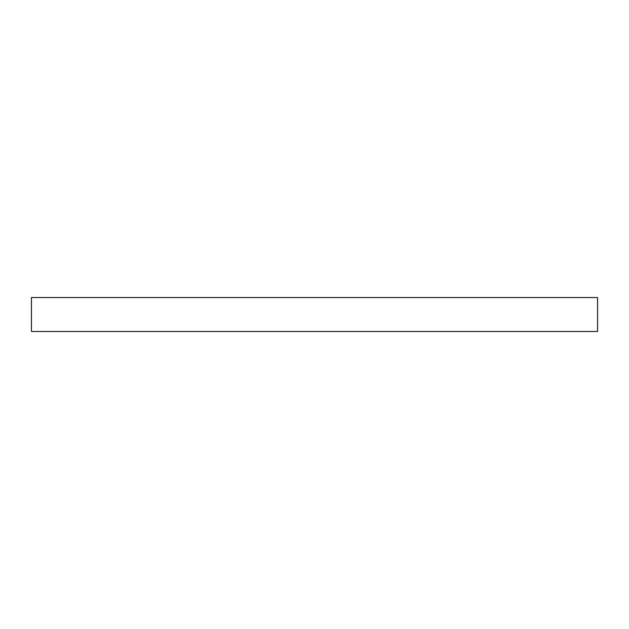 <?xml version="1.0" encoding="UTF-8"?>
<svg xmlns="http://www.w3.org/2000/svg" width="629" height="629" viewBox="0 0 629 629"><rect width="100%" height="100%" fill="white"/><g stroke="black" fill="none" stroke-linecap="round" stroke-linejoin="round"><path stroke-width="0.94" d="M31.45 297.517L597.55 297.517L597.55 331.483L31.45 331.483L31.45 297.517"/></g></svg>
